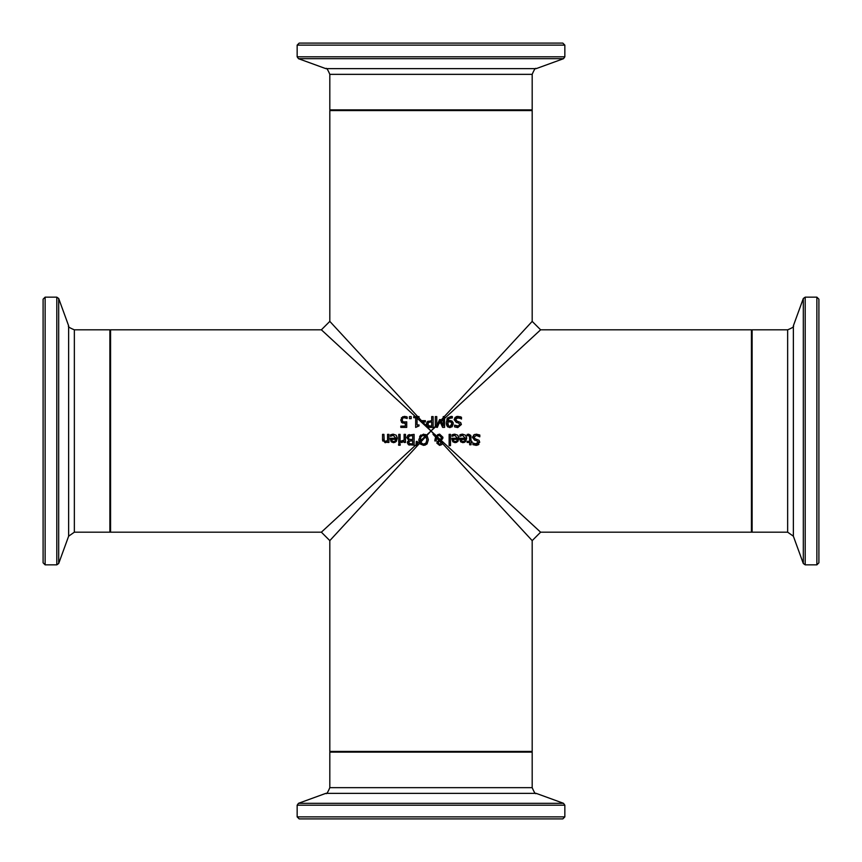 <?xml version="1.0" encoding="UTF-8"?>
<svg xmlns="http://www.w3.org/2000/svg" width="862" height="862" viewBox="0 0 862 862"><rect width="100%" height="100%" fill="white"/><g stroke="black" fill="none" stroke-linecap="round" stroke-linejoin="round"><path stroke-width="1.29" d="M422.057 443.768L423.587 444.145L425.99 443.025L426.873 439.76L425.516 436.032L422.38 435.601L420.785 437.196L420.376 440.741L422.014 443.747M425.968 436.484L427.078 435.601L428.371 439.76L427.078 443.919L424.847 445.245M425.559 434.502L426.539 435.084L425.516 436.032M420.376 440.741L419.094 441.915L418.824 439.76L420.775 434.998M427.078 443.919L423.598 445.385L420.117 443.919L419.697 443.327L420.731 442.195M419.611 436.312L423.598 434.136L427.078 435.601M421.809 435.913L420.936 436.915M426.873 439.76L425.947 436.474L423.587 435.375M420.322 439.76L421.206 443.025L423.587 444.145L425.99 443.025M420.117 443.919L418.824 439.76M396.24 435.288L397.274 437.831M390.303 439.07L390.303 438.273L395.906 438.273L393.234 435.364L390.454 436.344L390.454 434.857L393.212 434.179L396.164 435.213L397.285 438.37L394.915 442.454M397.285 438.37L396.251 441.516L393.546 442.691L391.197 441.786L390.303 439.017M391.219 441.807L393.546 442.691M393.007 434.179L390.648 434.782M391.801 435.633L390.529 436.344M395.906 438.273L393.234 435.364L391.563 435.73M391.65 439.663L392.091 440.935L393.622 441.57L395.238 440.935L395.906 439.308L391.628 439.308L392.091 440.935L393.622 441.57L395.238 440.935L395.906 439.308M392.091 440.935L393.622 441.57M382.76 441.053L382.566 439.922M386.241 442.454L385.098 442.691L382.556 439.62L382.556 434.362L383.924 434.362L384.183 440.794L385.971 441.322M383.924 438.984L384.183 440.794L385.454 441.398L387.555 440.417L387.555 434.362L388.924 434.362L388.924 442.465L387.555 442.465L387.555 441.559L385.098 442.691M384.183 440.794L385.454 441.398M398.729 442.465L398.729 434.362L400.097 434.362L400.097 442.465L398.729 442.465M402.899 423.156L401.423 422.229M404.278 422.078L406.713 421.82L406.713 427.38L400.798 427.38L400.798 426.119L405.323 426.119L405.323 423.242L401.843 422.628L400.733 420.02L402.726 416.691M406.368 421.895L403.362 421.906M402.198 420.031L402.813 421.583L402.198 420.031L402.748 418.275L402.198 419.956M401.358 417.833L404.332 416.368L407.155 416.971L407.155 418.501L403.847 417.661M403.017 418.016L404.31 417.617L407.058 418.501M405.862 416.54L406.422 416.68M405.323 423.242L404.343 423.296M409.525 445.083L408.426 444.717L407.306 442.723L408.814 440.363L406.832 437.174M408.814 440.363L406.799 437.68L407.92 435.235L409.353 434.523M407.92 435.235L414.116 434.362L414.116 445.158L408.426 444.717M408.814 440.417L407.478 441.797M409.816 435.719L408.297 437.616L409.17 439.297L412.682 439.577L412.682 435.59L409.073 436.043L408.297 437.616L409.17 439.297L411.055 439.577M411.055 440.773L409.407 441.128L408.803 442.518L409.353 443.65L412.682 443.93L412.682 440.773L409.407 441.128L408.803 442.518L409.849 443.844M408.803 442.314L409.353 443.65M459.715 439.07L459.715 438.273L465.318 438.273L462.646 435.364L459.866 436.344L459.866 434.857L462.625 434.179L465.577 435.213L466.708 438.37L464.327 442.454M462.431 434.179L461.073 434.416M461.095 434.405L460.071 434.782M461.224 435.633L459.942 436.344M466.708 438.37L465.545 441.656L462.959 442.691L460.62 441.786L459.715 439.017M460.631 441.807L462.959 442.691M465.652 435.288L466.687 437.831M461.504 440.935L463.045 441.57L461.504 440.935L461.041 439.308L461.504 440.935L463.045 441.57L464.661 440.935L465.318 439.308L461.073 439.663M463.045 441.57L464.661 440.935L465.318 439.308M465.318 438.273L462.646 435.364L460.987 435.73M457.841 435.288L458.875 437.831M451.903 439.07L451.903 438.273L457.517 438.273L454.834 435.364L452.054 436.344L452.054 434.857L454.813 434.179L457.765 435.213L458.896 438.37L456.526 442.454M458.896 438.37L457.862 441.516L455.147 442.691L452.809 441.786L451.903 439.017M452.819 441.807L455.147 442.691M454.619 434.179L453.261 434.416M453.283 434.405L452.259 434.782M453.412 435.633L452.13 436.344M457.517 438.273L454.834 435.364L453.175 435.73M453.261 439.663L453.703 440.935L455.233 441.57L456.849 440.935L457.517 439.308L453.24 439.308L453.703 440.935L455.233 441.57L456.849 440.935L457.517 439.308M453.703 440.935L455.233 441.57M475.048 443.995L478.238 442.411L476.826 440.73L474.617 440.159L472.473 437.443L474.617 434.426M472.473 437.443L472.548 436.722M478.238 442.411L478.108 441.71M473.561 443.359L474.359 443.779M477.042 445.255L475.975 445.352M478.916 444.264L477.968 444.954M473.453 435.148L476.266 434.168L479.811 435.008L479.811 436.808L476.374 435.407L473.96 437.217L475.296 438.866L479.024 440.31L479.725 442.26L476.104 445.352L472.893 444.652L472.893 442.939L476.007 444.102M479.703 436.808L478.098 435.784M478.022 435.752L477.311 435.525M476.826 440.73L474.617 440.159M473.96 437.217L475.296 438.866L479.024 440.31L479.725 442.26M449.134 445.632L449.134 434.362L450.492 434.362L450.492 445.632L449.134 445.632M470.803 435.482L471.029 441.333L471.945 441.333L471.945 442.465L471.029 442.465L471.029 444.792L469.661 444.792L469.661 442.465L467.15 442.465L467.15 441.333L469.661 441.333L469.467 435.903L467.15 435.655L467.15 434.437L468.669 434.2L470.781 435.407M468.325 435.396L467.226 435.655L469.467 435.903L469.661 437.476M467.15 434.437L468.669 434.2L471.029 436.851M401.25 440.999L404.116 440.105L404.116 434.362L405.474 434.362L405.474 442.465L404.116 442.465L404.116 441.258L401.186 442.421L401.186 440.999L402.543 440.999M402.252 442.4L401.186 442.421M404.116 441.258L401.735 442.465M401.983 441.064L404.116 440.105M453.003 422.272L453.283 423.878L451.957 426.873M448.908 420.656L452.108 421.119L453.283 423.878M446.882 419.18L447.475 418.102L451.128 416.378L452.345 416.529L452.345 417.919L449.921 417.768M449.361 418.016L447.777 421.238L450.029 420.484L452.108 421.119M450.934 417.628L452.281 417.919L448.8 418.469L447.777 421.238M447.928 427.035L446.678 425.322M446.43 424.395L446.311 423.522M451.041 426.022L451.817 423.942L451.074 422.057L449.705 421.68L447.777 422.272L448.509 425.806L449.867 426.421L451.817 423.942L451.074 422.057L449.005 421.766M448.509 425.806L449.867 426.421L448.509 425.806M447.82 422.24L447.928 424.664M448.563 421.895L447.992 422.143M449.705 421.68L447.777 422.272M452.27 426.593L449.856 427.606L447.453 426.636L446.29 422.639L447.475 418.102L452.345 416.529M398.632 445.223L398.632 443.811L400.183 443.811L400.183 445.223L398.632 445.223M417.693 417.693L417.057 418.221L415.29 416.594L417.79 416.594L418.803 417.693M419.018 425.914L415.667 427.423L415.667 417.693L413.76 417.693L413.76 416.594L419.018 416.594L419.018 417.693L417.057 417.693L417.057 424.923L419.018 424.923L419.018 425.914L417.38 426.227M459.047 417.768L458.045 417.639L455.632 419.438L456.968 421.098L460.696 422.542L461.396 424.492L457.765 427.574L454.565 426.873L454.565 425.16L457.679 426.334L459.909 424.643L458.498 422.962L456.278 422.391L454.145 419.665L455.114 417.38L458.056 416.4M459.931 416.637L461.482 417.24L461.482 419.04L459.78 418.016M457.937 416.4L461.482 417.24M456.871 417.801L460.642 418.469M456.235 418.145L455.772 418.749M455.933 418.469L455.632 419.438L456.968 421.098L460.696 422.542L461.396 424.492L457.765 427.574M456.289 416.648L457.539 416.411M458.498 422.962L456.278 422.391L454.145 419.665L455.114 417.38M459.909 424.643L459.78 423.942M454.662 425.16L458.767 426.151M443.24 419.772L444.577 418.544L444.577 416.594L444.577 427.38L442.615 427.38L439.922 421.378L436.765 425.893L439.577 419.568L440.45 419.568L443.24 425.893L443.24 416.594L444.577 416.594M444.21 416.594L443.24 417.65M436.269 435.827L431 431L435.321 427.002L437.325 427.38L439.922 421.378L440.363 422.358L441.322 421.54M440.784 420.322L437.777 423.608M437.734 423.705L436.765 424.761L436.765 416.594L435.321 416.594L435.321 427.002L436.765 425.72L436.765 424.718L435.321 426.281M436.765 424.761L436.765 425.893M440.45 419.568L443.24 425.893M427.002 426.173L426.313 424.126L428.08 421.13M428.78 427.218L427.606 426.712L426.313 424.126L427.261 421.733L431.7 420.613L431.7 416.594L433.133 416.594L433.133 427.38L430.375 427.38M430.429 427.38L427.035 426.205M430.278 427.38L428.91 427.25M430.515 426.14L428.586 425.731L431.7 426.14L431.7 421.841L428.425 422.488L427.811 424.082L428.974 425.925M430.666 421.841L428.425 422.488L427.886 424.718M440.525 439.792L436.969 436.549L440.31 439.965L441.495 437.68L439.232 435.321L436.969 436.549L440.31 439.965L441.495 437.68M437.002 436.506L436.344 435.903L439.62 434.136L442.993 437.379M434.082 434.362L442.389 443.424L441.603 444.706M442.82 438.413L441.193 440.353L440.568 439.771M436.258 440.848L434.836 440.956L435.601 437.034L433.015 434.362L434.868 434.362L436.344 435.913M437.53 434.75L439.62 434.136L442.993 437.325L440.999 440.471L442.4 443.359L441.71 444.609L439.588 445.385L436.862 443.143L437.282 441.678L438.941 440.46L436.398 437.831L436.28 439.124M438.273 443.003L439.642 444.469L441.032 442.949L440.751 441.969L439.62 440.978L438.542 441.85L438.273 443.003L439.642 444.469L441.032 442.949L439.62 440.978L438.542 441.85L438.542 443.93M440.891 435.978L439.232 435.321L436.991 436.528M439.62 440.978L438.542 441.85M441.71 444.609L439.588 445.385L436.862 443.143L437.282 441.678L438.941 440.46M436.398 437.831L436.258 440.956M434.836 440.256L435.601 437.034M421.453 420.656L425.386 420.656L425.386 421.971L421.302 421.971L421.453 420.656L418.716 417.693M421.302 421.971L421.302 420.656L422.725 421.971M417.423 443.456L417.585 445.632L415.969 445.632L417.423 443.456M417.585 445.632L415.969 445.632L416.292 441.441L417.273 441.441L417.423 443.531L419.115 441.98M409.45 418.652L409.45 416.594L411.185 416.594L411.185 418.652L409.45 418.652M444.577 418.469L540.625 329.812L532.188 321.386L444.296 416.594M441.301 421.496L443.24 419.697M443.24 417.736L440.805 420.376M438.92 423.684L440.363 422.358M426.916 435.429L431 431L434.103 434.362M442.4 443.359L532.188 540.625L540.614 532.188L441.15 440.374M417.704 416.594L329.812 321.375L321.375 329.812L415.387 416.594M416.034 444.814L321.375 532.188L329.812 540.625L417.488 445.632M417.057 418.135L431 431L426.561 435.105M420.71 442.141L425.947 436.474M425.537 436.043L420.387 440.805M417.574 445.546L419.665 443.283M540.625 532.188L751.438 532.188L751.438 329.812L540.625 329.812M321.375 532.188L110.562 532.188L110.562 329.812L321.375 329.812M787.652 532.188L793.363 536.186L793.363 325.814C794.387 326.504 792.48 327.84 787.652 329.812L787.652 532.188L752.117 532.188L751.438 531.52M816.874 564.847L818.9 562.821L818.9 299.179L816.874 297.153L816.874 564.847L805.205 564.847L803.309 563.511L793.363 536.186M431 43.1L299.179 43.1L297.153 45.126L564.847 45.126L562.821 43.1L431 43.1M532.188 321.375L532.188 110.562L329.812 110.562L329.812 321.375M45.126 564.847L45.126 297.153L43.1 299.179L43.1 562.821L45.126 564.847L56.795 564.847L58.691 563.511L58.691 298.489L68.637 325.814L68.637 536.186L74.347 532.188L109.883 532.188L110.562 531.52M43.1 556.69L43.1 305.31M68.637 536.186L58.691 563.511M431 818.9L562.821 818.9L564.847 816.874L297.153 816.874L299.179 818.9L431 818.9M532.188 540.625L532.188 751.438L329.812 751.438L329.812 540.625M435.321 426.313L431 431L422.66 421.971M752.117 532.188L752.117 329.812L751.438 330.48M805.205 564.847L805.205 297.153L803.309 298.489L803.309 563.511M564.847 45.126L564.847 56.795L297.153 56.795L298.489 58.691L563.511 58.691L536.186 68.637L325.814 68.637C326.407 67.527 327.743 69.434 329.812 74.347L532.188 74.347L532.188 109.883L329.812 109.883L330.48 110.562M74.347 532.188L74.347 329.812L109.883 329.812L109.883 532.188M45.126 297.153L56.795 297.153L56.795 564.847M297.153 816.874L297.153 805.205L564.847 805.205L563.511 803.309L298.489 803.309L325.814 793.363L536.186 793.363C535.593 794.473 534.257 792.566 532.188 787.652L329.812 787.652L329.812 752.117L532.188 752.117L531.52 751.438M787.652 329.812L752.117 329.812M816.874 297.153L805.205 297.153M793.363 325.814L803.309 298.489M532.188 109.883L531.52 110.562M329.812 74.347L329.812 109.883M297.153 45.126L297.153 56.795M564.847 56.795L563.511 58.691M325.814 68.637L298.489 58.691M536.186 68.637C535.593 67.527 534.257 69.434 532.188 74.347M109.883 329.812L110.562 330.48M56.795 297.153L58.691 298.489M68.637 325.814C67.613 326.504 69.52 327.84 74.347 329.812M329.812 752.117L330.48 751.438M532.188 787.652L532.188 752.117M564.847 816.874L564.847 805.205M297.153 805.205L298.489 803.309M536.186 793.363L563.511 803.309M325.814 793.363C326.407 794.473 327.743 792.566 329.812 787.652"/></g></svg>
